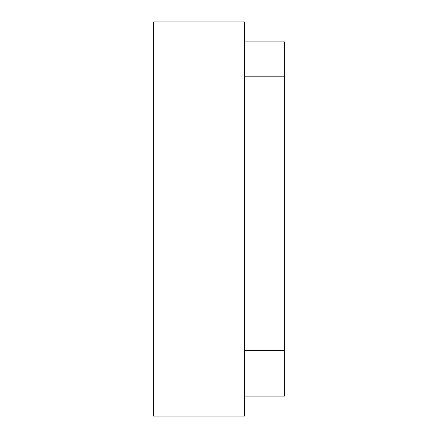 <?xml version="1.0" encoding="UTF-8"?>
<svg xmlns="http://www.w3.org/2000/svg" width="438" height="438" viewBox="0 0 438 438"><rect width="100%" height="100%" fill="white"/><g stroke="black" fill="none" stroke-linecap="round" stroke-linejoin="round"><path stroke-width="0.66" d="M244.711 350.4L284.7 350.4L284.7 76.174L244.711 76.174M284.7 350.4L284.7 396.105L244.711 396.105M244.711 41.895L284.7 41.895L284.7 76.174M153.3 21.9L244.711 21.9L244.711 416.1L153.3 416.1L153.3 21.9"/></g></svg>
